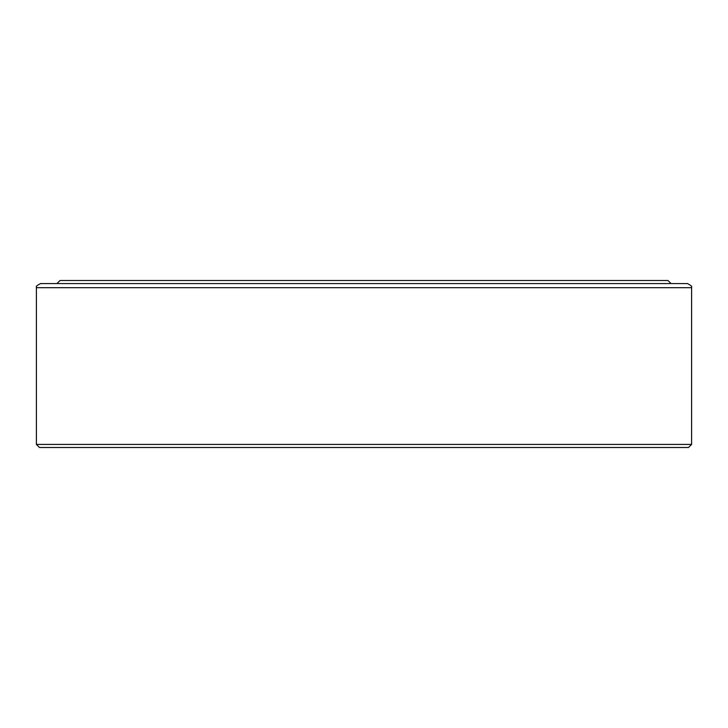 <?xml version="1.0" encoding="UTF-8"?>
<svg xmlns="http://www.w3.org/2000/svg" width="728" height="728" viewBox="0 0 728 728"><rect width="100%" height="100%" fill="white"/><g stroke="black" fill="none" stroke-linecap="round" stroke-linejoin="round"><path stroke-width="1.09" d="M36.4 444.426L691.6 444.426L688.515 447.502L39.485 447.502L36.4 444.426L36.4 287.687C37.701 286.841 33.324 287.469 40.513 283.574L675.156 283.574M364 283.574L687.487 283.574C694.676 287.469 690.299 286.841 691.6 287.687L36.4 287.687M56.957 283.574L60.042 280.498L667.958 280.498L671.043 283.574M691.6 444.426L691.6 287.687"/></g></svg>
